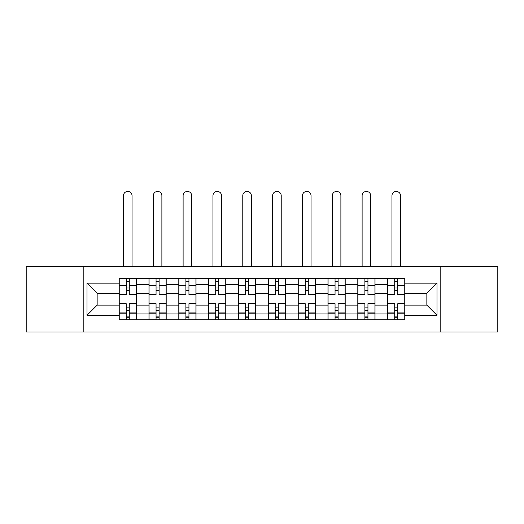 <?xml version="1.0" encoding="UTF-8"?>
<svg xmlns="http://www.w3.org/2000/svg" width="524" height="524" viewBox="0 0 524 524"><rect width="100%" height="100%" fill="white"/><g stroke="black" fill="none" stroke-linecap="round" stroke-linejoin="round"><path stroke-width="0.79" d="M440.808 331.993L497.8 331.993L497.8 266.395L26.2 266.395L26.2 331.993L440.808 331.993L440.808 266.395M148.98 319.751L148.98 284.466L136.358 284.466L136.358 319.751M136.358 284.466L136.358 278.637M148.98 284.466L148.98 278.637M166.187 278.637L166.187 319.751M178.808 319.751L178.808 278.637M196.022 278.637L196.022 319.751M208.644 319.751L208.644 278.637M225.857 278.637L225.857 319.751M238.479 319.751L238.479 278.637M255.686 278.637L255.686 319.751M268.314 319.751L268.314 278.637M285.521 278.637L285.521 319.751M298.143 319.751L298.143 278.637M315.356 278.637L315.356 319.751M327.978 319.751L327.978 278.637M345.192 278.637L345.192 319.751M357.813 319.751L357.813 278.637M375.02 278.637L375.02 319.751M387.642 319.751L387.642 278.637M387.642 305.125L375.02 305.125M357.813 305.125L345.192 305.125M327.978 305.125L315.356 305.125M298.143 305.125L285.521 305.125M268.314 305.125L255.686 305.125M238.479 305.125L225.857 305.125M208.644 305.125L196.022 305.125M178.808 305.125L166.187 305.125M148.98 305.125L136.358 305.125M387.642 293.27L375.02 293.27M357.813 293.27L345.192 293.27M327.978 293.27L315.356 293.27M298.143 293.27L285.521 293.27M268.314 293.27L255.686 293.27M238.479 293.27L225.857 293.27M208.644 293.27L196.022 293.27M178.808 293.27L166.187 293.27M148.98 293.27L136.358 293.27M97.15 305.125L119.145 305.125L119.145 293.27L97.15 293.27L97.15 305.125L87.017 315.258L87.017 283.13L119.145 283.13L119.145 293.27M404.856 293.27L404.856 305.125L426.85 305.125L426.85 293.27L404.856 293.27L404.856 278.637L119.145 278.637L119.145 283.13M404.856 283.13L436.983 283.13L436.983 315.258L404.856 315.258L404.856 305.125M119.145 305.125L119.145 319.751L404.856 319.751L404.856 315.258M119.145 315.258L87.017 315.258M83.192 331.993L83.192 266.395M129.277 316.882L126.218 316.882M126.218 281.506L129.277 281.506M159.113 316.882L156.054 316.882M156.054 281.506L159.113 281.506M188.948 316.882L185.889 316.882M185.889 281.506L188.948 281.506M218.777 316.882L215.718 316.882M215.718 281.506L218.777 281.506M248.612 316.882L245.553 316.882M245.553 281.506L248.612 281.506M278.447 316.882L275.388 316.882M275.388 281.506L278.447 281.506M308.282 316.882L305.223 316.882M305.223 281.506L308.282 281.506M338.111 316.882L335.052 316.882M335.052 281.506L338.111 281.506M367.946 316.882L364.887 316.882M364.887 281.506L367.946 281.506M397.781 316.882L394.723 316.882M394.723 281.506L397.781 281.506M87.017 283.13L97.15 293.27M426.85 305.125L436.983 315.258M426.85 293.27L436.983 283.13M136.26 319.751L136.26 294.698L129.277 294.698L129.277 278.637M126.218 278.637L126.218 294.698L119.236 294.698L119.236 278.637M132.055 266.395L132.055 195.734A4.303 4.303 0 0 0 127.751 191.43A4.303 4.303 0 0 0 123.448 195.734L123.448 266.395M136.26 294.698L136.26 278.637M119.236 319.751L119.236 303.691L126.218 303.691L126.218 319.751M129.277 319.751L129.277 303.691L136.26 303.691M126.218 290.493L129.277 290.493M119.236 303.691L119.236 294.698M129.277 307.896L126.218 307.896M129.277 317.269L126.218 317.269M126.218 310.385L129.277 310.385M129.277 288.01L126.218 288.01M126.218 281.119L129.277 281.119M166.095 319.751L166.095 294.698L159.113 294.698L159.113 278.637M156.054 278.637L156.054 294.698L149.071 294.698L149.071 278.637M161.883 266.395L161.883 195.734A4.303 4.303 0 0 0 157.58 191.43A4.303 4.303 0 0 0 153.277 195.734L153.277 266.395M166.095 294.698L166.095 278.637M149.071 319.751L149.071 303.691L156.054 303.691L156.054 319.751M159.113 319.751L159.113 303.691L166.095 303.691M156.054 290.493L159.113 290.493M149.071 303.691L149.071 294.698M159.113 307.896L156.054 307.896M159.113 317.269L156.054 317.269M156.054 310.385L159.113 310.385M159.113 288.01L156.054 288.01M156.054 281.119L159.113 281.119M195.924 319.751L195.924 294.698L188.948 294.698L188.948 278.637M185.889 278.637L185.889 294.698L178.907 294.698L178.907 278.637M191.719 266.395L191.719 195.734A4.303 4.303 0 0 0 187.415 191.43A4.303 4.303 0 0 0 183.112 195.734L183.112 266.395M195.924 294.698L195.924 278.637M178.907 319.751L178.907 303.691L185.889 303.691L185.889 319.751M188.948 319.751L188.948 303.691L195.924 303.691M185.889 290.493L188.948 290.493M178.907 303.691L178.907 294.698M188.948 307.896L185.889 307.896M188.948 317.269L185.889 317.269M185.889 310.385L188.948 310.385M188.948 288.01L185.889 288.01M185.889 281.119L188.948 281.119M225.759 319.751L225.759 294.698L218.777 294.698L218.777 278.637M215.718 278.637L215.718 294.698L208.742 294.698L208.742 278.637M221.554 266.395L221.554 195.734A4.303 4.303 0 0 0 217.25 191.43A4.303 4.303 0 0 0 212.947 195.734L212.947 266.395M225.759 294.698L225.759 278.637M208.742 319.751L208.742 303.691L215.718 303.691L215.718 319.751M218.777 319.751L218.777 303.691L225.759 303.691M215.718 290.493L218.777 290.493M208.742 303.691L208.742 294.698M218.777 307.896L215.718 307.896M218.777 317.269L215.718 317.269M215.718 310.385L218.777 310.385M218.777 288.01L215.718 288.01M215.718 281.119L218.777 281.119M255.594 319.751L255.594 294.698L248.612 294.698L248.612 278.637M245.553 278.637L245.553 294.698L238.571 294.698L238.571 278.637M251.389 266.395L251.389 195.734A4.303 4.303 0 0 0 247.086 191.43A4.303 4.303 0 0 0 242.782 195.734L242.782 266.395M255.594 294.698L255.594 278.637M238.571 319.751L238.571 303.691L245.553 303.691L245.553 319.751M248.612 319.751L248.612 303.691L255.594 303.691M245.553 290.493L248.612 290.493M238.571 303.691L238.571 294.698M248.612 307.896L245.553 307.896M248.612 317.269L245.553 317.269M245.553 310.385L248.612 310.385M248.612 288.01L245.553 288.01M245.553 281.119L248.612 281.119M285.429 319.751L285.429 294.698L278.447 294.698L278.447 278.637M275.388 278.637L275.388 294.698L268.406 294.698L268.406 278.637M281.218 266.395L281.218 195.734A4.303 4.303 0 0 0 276.914 191.43A4.303 4.303 0 0 0 272.611 195.734L272.611 266.395M285.429 294.698L285.429 278.637M268.406 319.751L268.406 303.691L275.388 303.691L275.388 319.751M278.447 319.751L278.447 303.691L285.429 303.691M275.388 290.493L278.447 290.493M268.406 303.691L268.406 294.698M278.447 307.896L275.388 307.896M278.447 317.269L275.388 317.269M275.388 310.385L278.447 310.385M278.447 288.01L275.388 288.01M275.388 281.119L278.447 281.119M315.258 319.751L315.258 294.698L308.282 294.698L308.282 278.637M305.223 278.637L305.223 294.698L298.241 294.698L298.241 278.637M311.053 266.395L311.053 195.734A4.303 4.303 0 0 0 306.75 191.43A4.303 4.303 0 0 0 302.446 195.734L302.446 266.395M315.258 294.698L315.258 278.637M298.241 319.751L298.241 303.691L305.223 303.691L305.223 319.751M308.282 319.751L308.282 303.691L315.258 303.691M305.223 290.493L308.282 290.493M298.241 303.691L298.241 294.698M308.282 307.896L305.223 307.896M308.282 317.269L305.223 317.269M305.223 310.385L308.282 310.385M308.282 288.01L305.223 288.01M305.223 281.119L308.282 281.119M345.093 319.751L345.093 294.698L338.111 294.698L338.111 278.637M335.052 278.637L335.052 294.698L328.076 294.698L328.076 278.637M340.888 266.395L340.888 195.734A4.303 4.303 0 0 0 336.585 191.43A4.303 4.303 0 0 0 332.281 195.734L332.281 266.395M345.093 294.698L345.093 278.637M328.076 319.751L328.076 303.691L335.052 303.691L335.052 319.751M338.111 319.751L338.111 303.691L345.093 303.691M335.052 290.493L338.111 290.493M328.076 303.691L328.076 294.698M338.111 307.896L335.052 307.896M338.111 317.269L335.052 317.269M335.052 310.385L338.111 310.385M338.111 288.01L335.052 288.01M335.052 281.119L338.111 281.119M374.929 319.751L374.929 294.698L367.946 294.698L367.946 278.637M364.887 278.637L364.887 294.698L357.905 294.698L357.905 278.637M370.723 266.395L370.723 195.734A4.303 4.303 0 0 0 366.42 191.43A4.303 4.303 0 0 0 362.117 195.734L362.117 266.395M374.929 294.698L374.929 278.637M357.905 319.751L357.905 303.691L364.887 303.691L364.887 319.751M367.946 319.751L367.946 303.691L374.929 303.691M364.887 290.493L367.946 290.493M357.905 303.691L357.905 294.698M367.946 307.896L364.887 307.896M367.946 317.269L364.887 317.269M364.887 310.385L367.946 310.385M367.946 288.01L364.887 288.01M364.887 281.119L367.946 281.119M404.764 319.751L404.764 294.698L397.781 294.698L397.781 278.637M394.723 278.637L394.723 294.698L387.74 294.698L387.74 278.637M400.552 266.395L400.552 195.734A4.303 4.303 0 0 0 396.249 191.43A4.303 4.303 0 0 0 391.945 195.734L391.945 266.395M404.764 294.698L404.764 278.637M387.74 319.751L387.74 303.691L394.723 303.691L394.723 319.751M397.781 319.751L397.781 303.691L404.764 303.691M394.723 290.493L397.781 290.493M387.74 303.691L387.74 294.698M397.781 307.896L394.723 307.896M397.781 317.269L394.723 317.269M394.723 310.385L397.781 310.385M397.781 288.01L394.723 288.01M394.723 281.119L397.781 281.119M357.813 284.466L345.192 284.466M327.978 284.466L315.356 284.466M298.143 284.466L285.521 284.466M268.314 284.466L255.686 284.466M238.479 284.466L225.857 284.466M208.644 284.466L196.022 284.466M178.808 284.466L166.187 284.466M387.642 284.466L375.02 284.466M357.813 313.922L345.192 313.922M327.978 313.922L315.356 313.922M298.143 313.922L285.521 313.922M268.314 313.922L255.686 313.922M238.479 313.922L225.857 313.922M208.644 313.922L196.022 313.922M178.808 313.922L166.187 313.922M148.98 313.922L136.358 313.922M387.642 313.922L375.02 313.922M136.26 285.233L129.277 285.233M126.218 285.233L119.236 285.233M126.218 285.488L119.236 285.488M126.218 312.9L119.236 312.9M126.218 313.156L119.236 313.156M136.26 313.156L129.277 313.156M136.26 285.488L129.277 285.488M136.26 312.9L129.277 312.9M166.095 285.233L159.113 285.233M156.054 285.233L149.071 285.233M156.054 285.488L149.071 285.488M156.054 312.9L149.071 312.9M156.054 313.156L149.071 313.156M166.095 313.156L159.113 313.156M166.095 285.488L159.113 285.488M166.095 312.9L159.113 312.9M195.924 285.233L188.948 285.233M185.889 285.233L178.907 285.233M185.889 285.488L178.907 285.488M185.889 312.9L178.907 312.9M185.889 313.156L178.907 313.156M195.924 313.156L188.948 313.156M195.924 285.488L188.948 285.488M195.924 312.9L188.948 312.9M225.759 285.233L218.777 285.233M215.718 285.233L208.742 285.233M215.718 285.488L208.742 285.488M215.718 312.9L208.742 312.9M215.718 313.156L208.742 313.156M225.759 313.156L218.777 313.156M225.759 285.488L218.777 285.488M225.759 312.9L218.777 312.9M255.594 285.233L248.612 285.233M245.553 285.233L238.571 285.233M245.553 285.488L238.571 285.488M245.553 312.9L238.571 312.9M245.553 313.156L238.571 313.156M255.594 313.156L248.612 313.156M255.594 285.488L248.612 285.488M255.594 312.9L248.612 312.9M285.429 285.233L278.447 285.233M275.388 285.233L268.406 285.233M275.388 285.488L268.406 285.488M275.388 312.9L268.406 312.9M275.388 313.156L268.406 313.156M285.429 313.156L278.447 313.156M285.429 285.488L278.447 285.488M285.429 312.9L278.447 312.9M315.258 285.233L308.282 285.233M305.223 285.233L298.241 285.233M305.223 285.488L298.241 285.488M305.223 312.9L298.241 312.9M305.223 313.156L298.241 313.156M315.258 313.156L308.282 313.156M315.258 285.488L308.282 285.488M315.258 312.9L308.282 312.9M345.093 285.233L338.111 285.233M335.052 285.233L328.076 285.233M335.052 285.488L328.076 285.488M335.052 312.9L328.076 312.9M335.052 313.156L328.076 313.156M345.093 313.156L338.111 313.156M345.093 285.488L338.111 285.488M345.093 312.9L338.111 312.9M374.929 285.233L367.946 285.233M364.887 285.233L357.905 285.233M364.887 285.488L357.905 285.488M364.887 312.9L357.905 312.9M364.887 313.156L357.905 313.156M374.929 313.156L367.946 313.156M374.929 285.488L367.946 285.488M374.929 312.9L367.946 312.9M404.764 285.233L397.781 285.233M394.723 285.233L387.74 285.233M394.723 285.488L387.74 285.488M394.723 312.9L387.74 312.9M394.723 313.156L387.74 313.156M404.764 313.156L397.781 313.156M404.764 285.488L397.781 285.488M404.764 312.9L397.781 312.9"/></g></svg>
